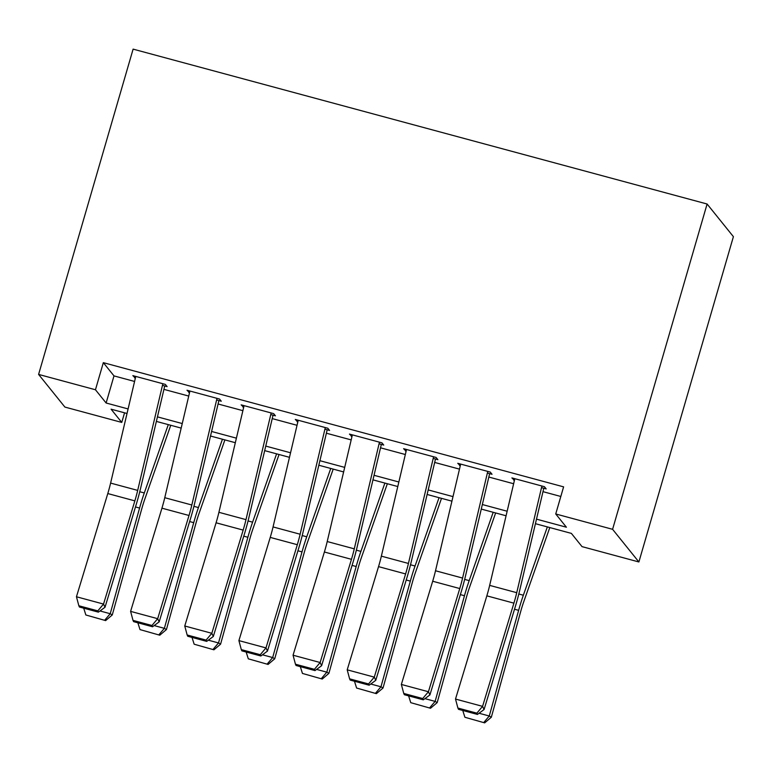 <?xml version="1.0" encoding="UTF-8"?>
<svg xmlns="http://www.w3.org/2000/svg" width="772" height="772" viewBox="0 0 772 772"><rect width="100%" height="100%" fill="white"/><g stroke="black" fill="none" stroke-linecap="round" stroke-linejoin="round"><path stroke-width="1.16" d="M124.553 412.817L121.754 422.419L64.896 407.076L38.6 374.42L133.112 49.128L707.104 204.011L733.4 236.666L638.888 561.968L582.03 546.624L571.367 533.384L535.421 523.686M162.467 385.353L167.119 386.608L165.343 384.398L132.852 375.636L135.389 378.048M216.614 399.964L221.275 401.218L219.499 399.018L187.007 390.246L189.536 392.658M270.76 414.574L275.421 415.828L273.645 413.628L241.154 404.856L243.691 407.269M324.915 429.184L329.576 430.448L327.791 428.238L295.309 419.466L297.838 421.879M379.062 443.803L383.723 445.058L381.947 442.848L349.455 434.086L351.984 436.489M433.217 458.414L437.869 459.668L436.093 457.458L403.602 448.696L406.14 451.109M487.364 473.024L492.025 474.278L490.249 472.078L457.757 463.306L460.286 465.719M536.492 519.141L566.397 527.208L555.734 513.969L563.608 486.862L103.332 362.657L113.995 375.896L134.579 381.455M163.925 389.368L188.735 396.065M218.08 403.988L242.881 410.675M272.226 418.598L297.037 425.295M326.382 433.208L351.183 439.905M380.528 447.818L405.339 454.515M434.675 462.438L459.485 469.125M488.83 477.048L513.631 483.735M542.977 491.658L560.819 496.473M541.51 487.634L546.171 488.898L544.395 486.688L511.904 477.916L514.442 480.329M38.6 374.42L95.458 389.763L106.121 403.003L128.104 408.938M103.332 362.657L95.458 389.763M555.734 513.969L612.592 529.312L707.104 204.011M127.033 413.483L111.091 409.189L121.754 422.419M506.075 515.773L481.274 509.076M451.929 501.153L427.119 494.466M397.783 486.543L372.972 479.856M343.627 471.933L318.826 465.236M289.481 457.323L264.671 450.626M235.325 442.703L210.524 436.016M181.179 428.093L156.369 421.406M638.888 561.968L612.592 529.312M157.449 416.861L182.25 423.548M211.596 431.471L236.396 438.158M265.742 446.081L290.552 452.778M319.897 460.691L344.698 467.388M374.044 475.301L398.854 481.998M428.199 489.921L453 496.608M482.346 504.531L507.156 511.228M113.995 375.896L106.121 403.003M514.152 478.524L513.679 480.126M459.996 463.914L459.533 465.516M405.85 449.304L405.377 450.906M351.694 434.684L351.231 436.286M297.548 420.074L297.085 421.676M243.392 405.464L242.929 407.066M189.246 390.854L188.783 392.456M135.1 376.234L134.627 377.836M541.896 486.013L516.738 592.684A28.419 4.613 -74.9 0 1 513.911 603.154L482.577 706.361L484.073 709.536L515.397 606.329A42.634 6.919 105.1 0 0 519.633 590.619L543.787 488.251M514.818 478.708L489.66 585.379A28.419 4.613 -74.9 0 1 486.842 595.849L455.509 699.056L482.577 706.361L476.855 713.164L457.902 708.049L458.5 709.323L477.453 714.438L476.855 713.164M477.453 714.438L484.073 709.536M455.509 699.056L457.902 708.049M479.065 713.251L489.274 716.001L518.63 610.343A42.634 6.919 -74.9 0 1 523.348 595.231L547.348 526.909M483.861 722.389L489.274 716.001L491.33 717.227L484.681 722.872L464.908 717.275L484.681 722.872M549.799 527.566L523.831 601.494A28.419 4.613 105.1 0 0 520.685 611.559L491.33 717.227M464.908 717.275L462.756 710.472M487.75 471.402L462.582 578.064A28.419 4.613 -74.9 0 1 459.765 588.544L428.431 691.751L429.917 694.925L461.251 591.719A42.634 6.919 105.1 0 0 465.487 576.008L489.631 473.632M460.672 464.097L435.514 570.759A28.419 4.613 -74.9 0 1 432.687 581.239L401.353 684.446L428.431 691.751L422.709 698.554L403.756 693.439L404.354 694.713L423.307 699.828L422.709 698.554M423.307 699.828L429.917 694.925M401.353 684.446L403.756 693.439M433.594 456.792L408.436 563.454A28.419 4.613 -74.9 0 1 405.609 573.934L374.285 677.131L375.771 680.315L407.105 577.109A42.634 6.919 105.1 0 0 411.331 561.398L435.485 459.022M406.526 449.478L381.358 556.149A28.419 4.613 -74.9 0 1 378.541 566.629L347.207 669.826L374.285 677.131L368.553 683.944L349.6 678.829L350.198 680.093L369.151 685.208L368.553 683.944M369.151 685.208L375.771 680.315M347.207 669.826L349.6 678.829M379.448 442.173L354.28 548.844A28.419 4.613 -74.9 0 1 351.463 559.314L320.129 662.521L321.615 665.705L352.949 562.498A42.634 6.919 105.1 0 0 357.185 546.788L381.329 444.411M352.37 434.868L327.212 541.539A28.419 4.613 -74.9 0 1 324.385 552.009L293.061 655.216L320.129 662.521L314.407 669.324L295.454 664.209L296.052 665.483L315.005 670.598L314.407 669.324M315.005 670.598L321.615 665.705M293.061 655.216L295.454 664.209M325.292 427.563L300.134 534.234A28.419 4.613 -74.9 0 1 297.317 544.704L265.983 647.911L267.469 651.086L298.803 547.888A42.634 6.919 105.1 0 0 303.039 532.169L327.183 429.801M298.224 420.257L273.056 526.929A28.419 4.613 -74.9 0 1 270.239 537.399L238.905 640.606L265.983 647.911L260.26 654.714L241.308 649.599L241.897 650.873L260.849 655.988L260.26 654.714M260.849 655.988L267.469 651.086M238.905 640.606L241.308 649.599M424.909 698.631L435.128 701.391L464.474 595.723A42.634 6.919 -74.9 0 1 469.193 580.621L493.192 512.29M429.705 707.77L435.128 701.391L437.184 702.616L430.525 708.262L410.752 702.665L430.525 708.262M495.643 512.955L469.685 586.874A28.419 4.613 105.1 0 0 466.529 596.949L437.184 702.616M410.752 702.665L408.61 695.861M370.763 684.021L380.972 686.781L410.328 581.113A42.634 6.919 -74.9 0 1 415.046 566.011L439.046 497.679M375.559 693.159L380.972 686.781L383.037 687.997L376.379 693.652L356.606 688.045L376.379 693.652M441.497 498.345L415.529 572.264A28.419 4.613 105.1 0 0 412.383 582.339L383.037 687.997M356.606 688.045L354.464 681.242M316.607 669.411L326.826 672.171L356.182 566.503A42.634 6.919 -74.9 0 1 360.9 551.391L384.89 483.069M321.403 678.549L326.826 672.171L328.882 673.387L322.233 679.042L302.45 673.435L322.233 679.042M387.341 483.726L361.383 557.654A28.419 4.613 105.1 0 0 358.237 567.729L328.882 673.387M302.45 673.435L300.308 666.632M262.461 654.801L272.68 657.551L302.026 551.893A42.634 6.919 -74.9 0 1 306.745 536.781L330.744 468.459M267.257 663.939L272.68 657.551L274.736 658.777L268.077 664.431L248.304 658.825L268.077 664.431M333.195 469.115L307.227 543.044A28.419 4.613 105.1 0 0 304.081 553.109L274.736 658.777M248.304 658.825L246.162 652.022M271.146 412.952L245.988 519.624A28.419 4.613 -74.9 0 1 243.161 530.094L211.827 633.301L213.323 636.475L244.647 533.269A42.634 6.919 105.1 0 0 248.883 517.558L273.037 415.191M244.068 405.647L218.91 512.309A28.419 4.613 -74.9 0 1 216.083 522.789L184.759 625.995L211.827 633.301L206.105 640.104L187.152 634.989L187.75 636.263L206.703 641.378L206.105 640.104M206.703 641.378L213.323 636.475M184.759 625.995L187.152 634.989M208.305 640.181L218.524 642.941L247.88 537.273A42.634 6.919 -74.9 0 1 252.598 522.171L276.598 453.839M213.111 649.329L218.524 642.941L220.58 644.166L213.931 649.812L194.158 644.215L213.931 649.812M279.039 454.505L253.081 528.434A28.419 4.613 105.1 0 0 249.935 538.499L220.58 644.166M194.158 644.215L192.006 637.411M217 398.342L191.832 505.004A28.419 4.613 -74.9 0 1 189.015 515.484L157.681 618.69L159.167 621.865L190.501 518.659A42.634 6.919 105.1 0 0 194.737 502.948L218.881 400.572M189.922 391.037L164.764 497.699A28.419 4.613 -74.9 0 1 161.937 508.179L130.603 611.376L157.681 618.69L151.959 625.494L133.006 620.379L133.604 621.643L152.557 626.758L151.959 625.494M152.557 626.758L159.167 621.865M130.603 611.376L133.006 620.379M154.159 625.571L164.378 628.331L193.724 522.663A42.634 6.919 -74.9 0 1 198.443 507.561L222.442 439.229M158.955 634.709L164.378 628.331L166.434 629.556L159.775 635.202L140.002 629.595L159.775 635.202M224.893 439.895L198.925 513.814A28.419 4.613 105.1 0 0 195.779 523.889L166.434 629.556M140.002 629.595L137.86 622.801M162.844 383.723L137.686 490.394A28.419 4.613 -74.9 0 1 134.859 500.874L103.535 604.071L105.021 607.255L136.355 504.048A42.634 6.919 105.1 0 0 140.581 488.338L164.735 385.961M135.766 376.418L110.608 483.089A28.419 4.613 -74.9 0 1 107.79 493.559L76.457 596.766L103.535 604.071L97.803 610.874L78.85 605.759L79.448 607.033L98.401 612.148L97.803 610.874M98.401 612.148L105.021 607.255M76.457 596.766L78.85 605.759M100.013 610.961L110.222 613.721L139.578 508.053A42.634 6.919 -74.9 0 1 144.296 492.951L168.296 424.619M104.809 620.099L110.222 613.721L112.278 614.937L105.629 620.591L85.856 614.985L105.629 620.591M170.747 425.275L144.779 499.204A28.419 4.613 105.1 0 0 141.633 509.279L112.278 614.937M85.856 614.985L83.714 608.182M516.738 592.684L489.66 585.379M513.911 603.154L486.842 595.849M514.519 609.233L518.63 610.343M518.813 594.006L523.348 595.231M462.582 578.064L435.514 570.759M459.765 588.544L432.687 581.239M408.436 563.454L381.358 556.149M405.609 573.934L378.541 566.629M354.28 548.844L327.212 541.539M351.463 559.314L324.385 552.009M300.134 534.234L273.056 526.929M297.317 544.704L270.239 537.399M460.373 594.623L464.474 595.723M464.657 579.396L469.193 580.621M406.217 580.004L410.328 581.113M410.511 564.786L415.046 566.011M352.071 565.393L356.182 566.503M356.365 550.175L360.9 551.391M297.924 550.783L302.026 551.893M302.209 535.556L306.745 536.781M245.988 519.624L218.91 512.309M243.161 530.094L216.083 522.789M243.769 536.173L247.88 537.273M248.063 520.946L252.598 522.171M191.832 505.004L164.764 497.699M189.015 515.484L161.937 508.179M189.623 521.554L193.724 522.663M193.907 506.336L198.443 507.561M137.686 490.394L110.608 483.089M134.859 500.874L107.79 493.559M135.467 506.943L139.578 508.053M139.761 491.725L144.296 492.951"/></g></svg>
